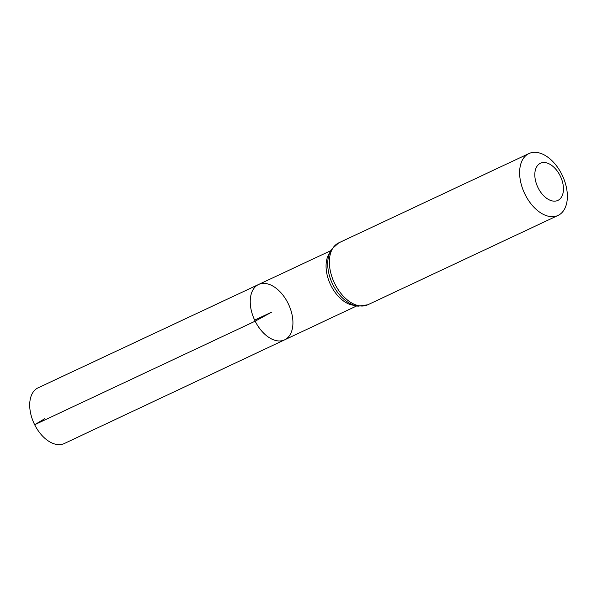 <?xml version="1.0" encoding="UTF-8"?>
<svg xmlns="http://www.w3.org/2000/svg" width="597" height="597" viewBox="0 0 597 597"><rect width="100%" height="100%" fill="white"/><g stroke="black" fill="none" stroke-linecap="round" stroke-linejoin="round"><path stroke-width="0.9" d="M255.165 321.186A30.581 18.701 -115.2 0 1 258.591 284.493A30.581 18.701 -115.2 0 1 288.508 304.231A30.581 18.701 -115.2 0 1 284.59 339.857A30.581 18.701 -115.2 0 1 255.165 321.186A30.581 18.701 -115.2 0 1 258.591 284.493L38.118 387.811A30.775 18.82 -115.2 0 0 34.671 424.736A30.775 18.82 -115.2 0 0 64.282 443.526L284.59 339.857A30.581 18.701 -115.2 0 1 255.165 321.186M538.128 187.883A20.514 12.544 -115.2 0 1 546.725 162.929A20.514 12.544 -115.2 0 1 562.575 194.712A20.514 12.544 -115.2 0 1 538.128 187.883M525.136 194.562A34.193 20.91 -115.2 0 1 528.957 153.548A34.193 20.91 -115.2 0 1 562.419 175.608A34.193 20.91 -115.2 0 1 558.023 215.45A34.193 20.91 -115.2 0 1 525.136 194.562M254.65 320.126L271.583 312.179L255.165 321.186L34.671 424.736L44.663 418.736M354.178 305.298A30.514 18.664 -115.2 0 1 330.984 285.582A30.514 18.664 -115.2 0 1 329.626 253.024M334.872 283.911A34.193 20.91 -115.2 0 1 338.693 242.889L331.402 249.494L329.723 252.777C327.925 257.322 327.328 262.434 327.94 268.128A32.357 19.783 -115.2 0 0 332.932 284.747A32.357 19.783 -115.2 0 0 341.469 296.948C345.462 301.052 349.782 303.866 354.424 305.38L358.021 306.186L367.767 304.791A34.193 20.91 -115.2 0 1 334.872 283.911M330.701 250.703L258.591 284.493M356.648 305.955L284.59 339.857M528.957 153.548L338.693 242.889M558.023 215.45L367.767 304.791"/></g></svg>
